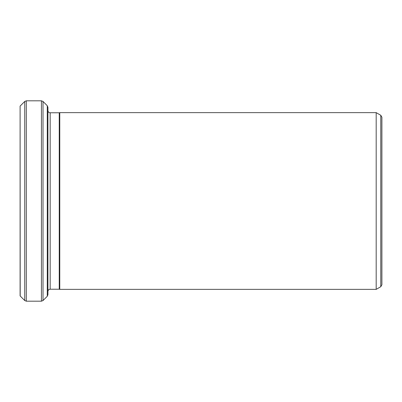 <?xml version="1.0" encoding="UTF-8"?>
<svg xmlns="http://www.w3.org/2000/svg" width="402" height="402" viewBox="0 0 402 402"><rect width="100%" height="100%" fill="white"/><g stroke="black" fill="none" stroke-linecap="round" stroke-linejoin="round"><path stroke-width="0.6" d="M59.25 201L59.25 289.224L59.767 289.365L59.767 112.635L59.25 112.776L59.25 201M381.9 201L381.9 284.777L380.784 286.706L380.784 115.294L381.9 117.223L381.9 201M20.195 295.998L20.1 106.103L20.1 295.897L24.738 300.54L24.738 101.46L26.311 100.812L26.311 301.188L41.441 301.188L41.441 100.812L26.311 100.812M380.784 115.294L376.187 112.635L376.187 289.365L59.767 289.365M47.928 201L47.928 294.701L47.28 296.279L47.28 105.721L47.928 107.299L47.928 201M59.25 112.776L50.16 112.776L50.16 289.224C48.818 289.345 48.074 290.083 47.928 291.45M47.28 105.721L43.019 101.46L43.019 300.54L41.441 301.188M376.187 112.635L59.767 112.635M59.25 289.224L50.16 289.224M380.784 286.706L376.187 289.365M20.195 106.002L24.738 101.46M47.28 296.279L43.019 300.54M24.738 300.54L26.311 301.188M43.019 101.46L41.441 100.812M50.16 112.776C48.818 112.655 48.074 111.917 47.928 110.55"/></g></svg>
